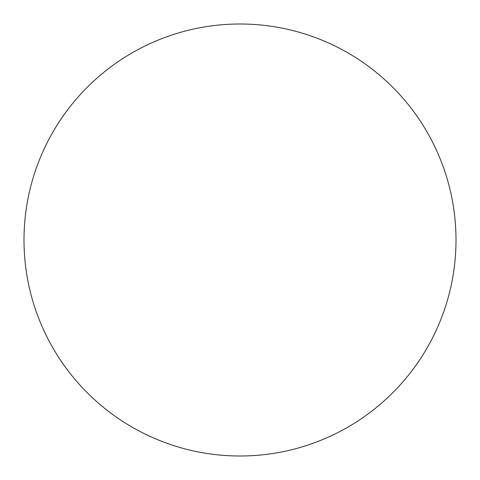 <?xml version="1.0" encoding="UTF-8"?>
<svg xmlns="http://www.w3.org/2000/svg" width="480" height="480" viewBox="0 0 480 480"><rect width="100%" height="100%" fill="white"/><g stroke="black" fill="none" stroke-linecap="round" stroke-linejoin="round"><path stroke-width="0.72" d="M24 240A216 216 0 0 1 240 24A216 216 0 0 1 456 240A216 216 0 0 1 240 456A216 216 0 0 1 24 240"/></g></svg>
